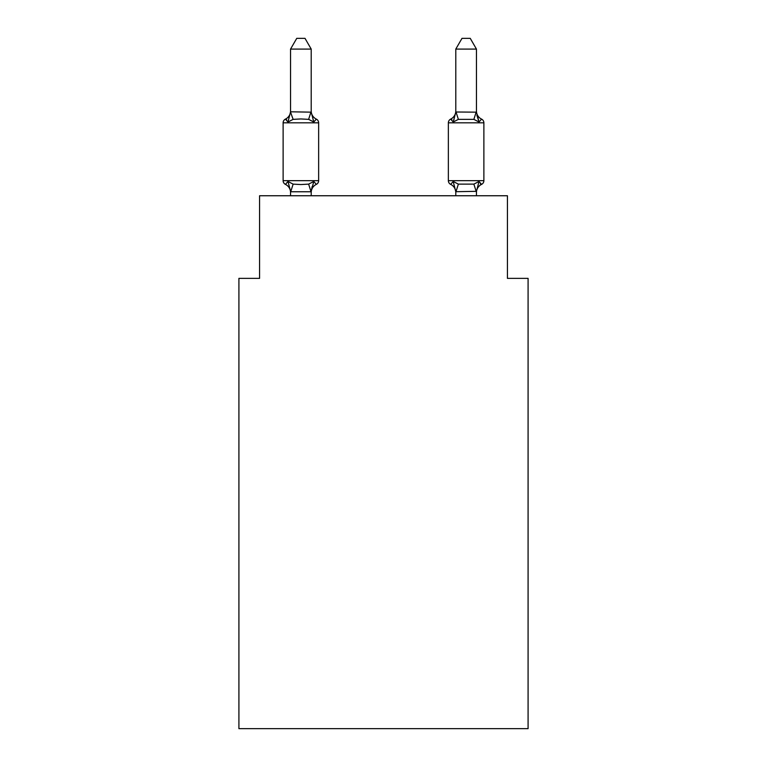 <?xml version="1.0" encoding="UTF-8"?>
<svg xmlns="http://www.w3.org/2000/svg" width="767" height="767" viewBox="0 0 767 767"><rect width="100%" height="100%" fill="white"/><g stroke="black" fill="none" stroke-linecap="round" stroke-linejoin="round"><path stroke-width="1.15" d="M528.089 728.65L528.089 278.363L507.428 278.363L507.428 195.748L259.572 195.748L259.572 278.363L238.911 278.363L238.911 728.65L528.089 728.65M476.451 195.748L476.451 191.328L455.79 191.702L453.211 181.472L450.68 184.377A4.132 4.132 0 0 1 448.359 180.667A4.132 4.132 0 0 0 450.68 184.377L453.211 181.472L450.68 184.377A4.132 4.132 0 0 1 448.359 180.667A4.132 4.132 0 0 0 450.68 184.377L453.211 181.472L458.369 184.128L473.872 184.128L479.03 181.472L481.561 184.377A4.132 4.132 0 0 0 483.881 180.667A4.132 4.132 0 0 1 481.561 184.377L480.382 183.812L481.561 184.377A4.132 4.132 0 0 0 483.881 180.667A4.132 4.132 0 0 1 481.561 184.377A4.132 4.132 0 0 0 483.881 180.667A4.132 4.132 0 0 1 481.561 184.377L480.382 183.812L481.561 184.377A4.132 4.132 0 0 0 483.881 180.667A4.132 4.132 0 0 1 481.561 184.377A4.132 4.132 0 0 0 483.881 180.667A4.132 4.132 0 0 1 481.561 184.377L480.382 183.812L481.561 184.377A4.132 4.132 0 0 0 483.881 180.667A4.132 4.132 0 0 1 481.561 184.377A4.132 4.132 0 0 0 483.881 180.667A4.132 4.132 0 0 1 481.561 184.377L480.382 183.812L481.561 184.377A4.132 4.132 0 0 0 483.881 180.667A4.132 4.132 0 0 1 481.561 184.377A4.132 4.132 0 0 0 483.881 180.667A4.132 4.132 0 0 1 481.561 184.377L480.382 183.812L481.561 184.377A4.132 4.132 0 0 0 483.881 180.667A4.132 4.132 0 0 1 481.561 184.377A4.132 4.132 0 0 0 483.881 180.667A4.132 4.132 0 0 1 481.561 184.377L480.382 183.812L481.561 184.377A4.132 4.132 0 0 0 483.881 180.667A4.132 4.132 0 0 1 481.561 184.377A4.132 4.132 0 0 0 483.881 180.667A4.132 4.132 0 0 1 481.561 184.377L480.382 183.812L481.561 184.377A4.132 4.132 0 0 0 483.881 180.667A4.132 4.132 0 0 1 481.561 184.377A4.132 4.132 0 0 0 483.881 180.667A4.132 4.132 0 0 1 481.561 184.377L480.382 183.812L481.561 184.377A4.132 4.132 0 0 0 483.881 180.667A4.132 4.132 0 0 1 481.561 184.377A4.132 4.132 0 0 0 483.881 180.667A4.132 4.132 0 0 1 481.561 184.377L480.382 183.812L481.561 184.377A4.132 4.132 0 0 0 483.881 180.667A4.132 4.132 0 0 1 481.561 184.377A4.132 4.132 0 0 0 483.881 180.667A4.132 4.132 0 0 1 481.561 184.377L480.382 183.812L481.561 184.377A4.132 4.132 0 0 0 483.881 180.667A4.132 4.132 0 0 1 481.561 184.377A4.132 4.132 0 0 0 483.881 180.667A4.132 4.132 0 0 1 481.561 184.377L480.382 183.812L481.561 184.377A4.132 4.132 0 0 0 483.881 180.667A4.132 4.132 0 0 1 481.561 184.377A4.132 4.132 0 0 0 483.881 180.667A4.132 4.132 0 0 1 481.561 184.377L480.382 183.812L481.561 184.377A4.132 4.132 0 0 0 483.881 180.667A4.132 4.132 0 0 1 481.561 184.377A4.132 4.132 0 0 0 483.881 180.667A4.132 4.132 0 0 1 481.561 184.377L480.382 183.812L481.561 184.377A4.132 4.132 0 0 0 483.881 180.667A4.132 4.132 0 0 1 481.561 184.377A4.132 4.132 0 0 0 483.881 180.667A4.132 4.132 0 0 1 481.561 184.377L480.382 183.812L481.561 184.377A4.132 4.132 0 0 0 483.881 180.667A4.132 4.132 0 0 1 481.561 184.377A4.132 4.132 0 0 0 483.881 180.667A4.132 4.132 0 0 1 481.561 184.377L480.382 183.812L481.561 184.377A4.132 4.132 0 0 0 483.881 180.667A4.132 4.132 0 0 1 481.561 184.377A4.132 4.132 0 0 0 483.881 180.667A4.132 4.132 0 0 1 481.561 184.377L480.382 183.812L481.561 184.377A4.132 4.132 0 0 0 483.881 180.667A4.132 4.132 0 0 1 481.561 184.377A4.132 4.132 0 0 0 483.881 180.667A4.132 4.132 0 0 1 481.561 184.377L480.382 183.812M476.451 49.088L470.248 38.35L461.993 38.35L455.79 49.088L476.451 49.088L476.451 112.164L479.03 122.02L473.872 119.364L458.369 119.364L453.211 122.02L454.179 118.751L453.211 122.02L454.179 118.751L453.211 122.02L454.179 118.751L453.211 122.02L454.179 118.751L453.211 122.02L454.179 118.751L453.211 122.02L454.179 118.751L453.211 122.02L454.179 118.751L453.211 122.02L454.179 118.751L453.211 122.02L454.179 118.751L453.211 122.02L454.179 118.751L453.211 122.02L454.179 118.751L453.211 122.02L454.179 118.751L453.211 122.02L454.179 118.751L453.211 122.02L454.179 118.751L453.211 122.02L454.179 118.751L453.211 122.02L454.179 118.751L453.211 122.02L454.179 118.751L453.211 122.02L450.68 119.115A4.132 4.132 0 0 0 448.359 122.825A4.132 4.132 0 0 1 450.68 119.115A4.132 4.132 0 0 0 448.359 122.825L483.881 122.825A4.132 4.132 0 0 0 481.561 119.115A4.132 4.132 0 0 1 483.881 122.825A4.132 4.132 0 0 0 481.561 119.115A4.132 4.132 0 0 1 483.881 122.825A4.132 4.132 0 0 0 481.561 119.115A4.132 4.132 0 0 1 483.881 122.825A4.132 4.132 0 0 0 481.561 119.115A4.132 4.132 0 0 1 483.881 122.825A4.132 4.132 0 0 0 481.561 119.115A4.132 4.132 0 0 1 483.881 122.825A4.132 4.132 0 0 0 481.561 119.115A4.132 4.132 0 0 1 483.881 122.825A4.132 4.132 0 0 0 481.561 119.115A4.132 4.132 0 0 1 483.881 122.825A4.132 4.132 0 0 0 481.561 119.115A4.132 4.132 0 0 1 483.881 122.825A4.132 4.132 0 0 0 481.561 119.115A4.132 4.132 0 0 1 483.881 122.825A4.132 4.132 0 0 0 481.561 119.115A4.132 4.132 0 0 1 483.881 122.825A4.132 4.132 0 0 0 481.561 119.115A4.132 4.132 0 0 1 483.881 122.825A4.132 4.132 0 0 0 481.561 119.115A4.132 4.132 0 0 1 483.881 122.825A4.132 4.132 0 0 0 481.561 119.115A4.132 4.132 0 0 1 483.881 122.825A4.132 4.132 0 0 0 481.561 119.115A4.132 4.132 0 0 1 483.881 122.825A4.132 4.132 0 0 0 481.561 119.115A4.132 4.132 0 0 1 483.881 122.825A4.132 4.132 0 0 0 481.561 119.115A4.132 4.132 0 0 1 483.881 122.825A4.132 4.132 0 0 0 481.561 119.115L479.03 122.02L476.873 115.271L479.03 122.02L476.873 115.271L479.03 122.02L476.873 115.271L479.03 122.02L476.873 115.271L479.03 122.02L476.873 115.271L479.03 122.02L476.873 115.271L479.03 122.02L476.873 115.271L479.03 122.02L476.873 115.271L479.03 122.02L476.873 115.271L479.03 122.02L476.873 115.271L479.03 122.02L476.873 115.271L479.03 122.02L476.873 115.271L479.03 122.02L476.873 115.271L479.03 122.02L476.873 115.271L479.03 122.02L476.873 115.271L479.03 122.02L476.873 115.271L479.03 122.02L476.873 115.271L479.03 122.02L481.561 119.115A4.132 4.132 0 0 1 483.881 122.825L483.881 180.667A4.132 4.132 0 0 1 481.561 184.377A4.132 4.132 0 0 0 483.881 180.667L448.359 180.667A4.132 4.132 0 0 0 450.68 184.377A9.089 9.089 0 0 1 455.79 192.555A9.089 9.089 0 0 0 450.68 184.377A4.132 4.132 0 0 1 448.359 180.667A4.132 4.132 0 0 0 450.68 184.377A9.089 9.089 0 0 1 455.79 192.555A9.089 9.089 0 0 0 450.68 184.377A4.132 4.132 0 0 1 448.359 180.667A4.132 4.132 0 0 0 450.68 184.377A4.132 4.132 0 0 1 448.359 180.667A4.132 4.132 0 0 0 450.68 184.377A9.089 9.089 0 0 1 455.79 192.555A9.089 9.089 0 0 0 450.68 184.377A4.132 4.132 0 0 1 448.359 180.667A4.132 4.132 0 0 0 450.68 184.377A4.132 4.132 0 0 1 448.359 180.667A4.132 4.132 0 0 0 450.68 184.377A9.089 9.089 0 0 1 455.79 192.555A9.089 9.089 0 0 0 450.68 184.377A4.132 4.132 0 0 1 448.359 180.667A4.132 4.132 0 0 0 450.68 184.377A4.132 4.132 0 0 1 448.359 180.667A4.132 4.132 0 0 0 450.68 184.377A9.089 9.089 0 0 1 455.79 192.555A9.089 9.089 0 0 0 450.68 184.377A4.132 4.132 0 0 1 448.359 180.667A4.132 4.132 0 0 0 450.68 184.377A4.132 4.132 0 0 1 448.359 180.667A4.132 4.132 0 0 0 450.68 184.377A9.089 9.089 0 0 1 455.79 192.555A9.089 9.089 0 0 0 450.68 184.377A4.132 4.132 0 0 1 448.359 180.667A4.132 4.132 0 0 0 450.68 184.377A4.132 4.132 0 0 1 448.359 180.667A4.132 4.132 0 0 0 450.68 184.377A9.089 9.089 0 0 1 455.79 192.555A9.089 9.089 0 0 0 450.68 184.377A4.132 4.132 0 0 1 448.359 180.667A4.132 4.132 0 0 0 450.68 184.377A4.132 4.132 0 0 1 448.359 180.667A4.132 4.132 0 0 0 450.68 184.377A9.089 9.089 0 0 1 455.79 192.555A9.089 9.089 0 0 0 450.68 184.377A4.132 4.132 0 0 1 448.359 180.667A4.132 4.132 0 0 0 450.68 184.377A4.132 4.132 0 0 1 448.359 180.667A4.132 4.132 0 0 0 450.68 184.377A9.089 9.089 0 0 1 455.79 192.555A9.089 9.089 0 0 0 450.68 184.377A4.132 4.132 0 0 1 448.359 180.667A4.132 4.132 0 0 0 450.68 184.377A4.132 4.132 0 0 1 448.359 180.667A4.132 4.132 0 0 0 450.68 184.377A9.089 9.089 0 0 1 455.79 192.555A9.089 9.089 0 0 0 450.68 184.377A4.132 4.132 0 0 1 448.359 180.667A4.132 4.132 0 0 0 450.68 184.377A4.132 4.132 0 0 1 448.359 180.667A4.132 4.132 0 0 0 450.68 184.377A9.089 9.089 0 0 1 455.79 192.555A9.089 9.089 0 0 0 450.68 184.377A4.132 4.132 0 0 1 448.359 180.667A4.132 4.132 0 0 0 450.68 184.377A4.132 4.132 0 0 1 448.359 180.667A4.132 4.132 0 0 0 450.68 184.377A9.089 9.089 0 0 1 455.79 192.555A9.089 9.089 0 0 0 450.68 184.377A4.132 4.132 0 0 1 448.359 180.667A4.132 4.132 0 0 0 450.68 184.377A4.132 4.132 0 0 1 448.359 180.667A4.132 4.132 0 0 0 450.68 184.377A9.089 9.089 0 0 1 455.79 192.555A9.089 9.089 0 0 0 450.68 184.377A4.132 4.132 0 0 1 448.359 180.667A4.132 4.132 0 0 0 450.68 184.377A4.132 4.132 0 0 1 448.359 180.667A4.132 4.132 0 0 0 450.68 184.377A9.089 9.089 0 0 1 455.79 192.555A9.089 9.089 0 0 0 450.68 184.377A4.132 4.132 0 0 1 448.359 180.667A4.132 4.132 0 0 0 450.68 184.377A4.132 4.132 0 0 1 448.359 180.667A4.132 4.132 0 0 0 450.68 184.377A9.089 9.089 0 0 1 455.79 192.555A9.089 9.089 0 0 0 450.68 184.377A4.132 4.132 0 0 1 448.359 180.667A4.132 4.132 0 0 0 450.68 184.377A4.132 4.132 0 0 1 448.359 180.667A4.132 4.132 0 0 0 450.68 184.377A9.089 9.089 0 0 1 455.79 192.555A9.089 9.089 0 0 0 450.68 184.377A4.132 4.132 0 0 1 448.359 180.667A4.132 4.132 0 0 0 450.68 184.377A4.132 4.132 0 0 1 448.359 180.667A4.132 4.132 0 0 0 450.68 184.377A9.089 9.089 0 0 1 455.79 192.555L455.79 195.748M455.79 112.001L476.451 112.164M455.79 49.088L455.79 112.164L453.211 122.02L450.68 119.115A4.132 4.132 0 0 0 448.359 122.825A4.132 4.132 0 0 1 450.68 119.115L453.211 122.02L450.68 119.115L451.859 119.681M476.451 110.947L476.451 110.947A9.089 9.089 0 0 0 481.561 119.115M283.119 122.825L283.119 180.667L318.641 180.667A4.132 4.132 0 0 1 316.32 184.377L313.789 181.472L316.32 184.377L313.789 181.472L311.038 191.76L290.722 191.76L287.97 181.472L285.439 184.377A4.132 4.132 0 0 1 283.119 180.667A4.132 4.132 0 0 0 285.439 184.377A4.132 4.132 0 0 1 283.119 180.667A4.132 4.132 0 0 0 285.439 184.377A4.132 4.132 0 0 1 283.119 180.667A4.132 4.132 0 0 0 285.439 184.377A4.132 4.132 0 0 1 283.119 180.667A4.132 4.132 0 0 0 285.439 184.377A4.132 4.132 0 0 1 283.119 180.667A4.132 4.132 0 0 0 285.439 184.377A4.132 4.132 0 0 1 283.119 180.667A4.132 4.132 0 0 0 285.439 184.377A4.132 4.132 0 0 1 283.119 180.667A4.132 4.132 0 0 0 285.439 184.377A4.132 4.132 0 0 1 283.119 180.667A4.132 4.132 0 0 0 285.439 184.377A4.132 4.132 0 0 1 283.119 180.667A4.132 4.132 0 0 0 285.439 184.377A4.132 4.132 0 0 1 283.119 180.667A4.132 4.132 0 0 0 285.439 184.377A4.132 4.132 0 0 1 283.119 180.667A4.132 4.132 0 0 0 285.439 184.377A4.132 4.132 0 0 1 283.119 180.667A4.132 4.132 0 0 0 285.439 184.377A4.132 4.132 0 0 1 283.119 180.667A4.132 4.132 0 0 0 285.439 184.377A4.132 4.132 0 0 1 283.119 180.667A4.132 4.132 0 0 0 285.439 184.377A4.132 4.132 0 0 1 283.119 180.667A4.132 4.132 0 0 0 285.439 184.377L287.97 181.472L285.439 184.377A4.132 4.132 0 0 1 283.119 180.667A4.132 4.132 0 0 0 285.439 184.377A4.132 4.132 0 0 1 283.119 180.667A4.132 4.132 0 0 0 285.439 184.377A4.132 4.132 0 0 1 283.119 180.667A4.132 4.132 0 0 0 285.439 184.377A4.132 4.132 0 0 1 283.119 180.667A4.132 4.132 0 0 0 285.439 184.377A4.132 4.132 0 0 1 283.119 180.667A4.132 4.132 0 0 0 285.439 184.377A4.132 4.132 0 0 1 283.119 180.667A4.132 4.132 0 0 0 285.439 184.377A4.132 4.132 0 0 1 283.119 180.667A4.132 4.132 0 0 0 285.439 184.377A4.132 4.132 0 0 1 283.119 180.667A4.132 4.132 0 0 0 285.439 184.377A4.132 4.132 0 0 1 283.119 180.667A4.132 4.132 0 0 0 285.439 184.377A4.132 4.132 0 0 1 283.119 180.667A4.132 4.132 0 0 0 285.439 184.377A4.132 4.132 0 0 1 283.119 180.667A4.132 4.132 0 0 0 285.439 184.377A4.132 4.132 0 0 1 283.119 180.667A4.132 4.132 0 0 0 285.439 184.377A4.132 4.132 0 0 1 283.119 180.667A4.132 4.132 0 0 0 285.439 184.377A4.132 4.132 0 0 1 283.119 180.667A4.132 4.132 0 0 0 285.439 184.377A4.132 4.132 0 0 1 283.119 180.667A4.132 4.132 0 0 0 285.439 184.377A4.132 4.132 0 0 1 283.119 180.667A4.132 4.132 0 0 0 285.439 184.377A4.132 4.132 0 0 1 283.119 180.667A4.132 4.132 0 0 0 285.439 184.377A4.132 4.132 0 0 1 283.119 180.667A4.132 4.132 0 0 0 285.439 184.377A4.132 4.132 0 0 1 283.119 180.667A4.132 4.132 0 0 0 285.439 184.377L287.97 181.472L285.439 184.377L287.97 181.472L285.439 184.377L287.97 181.472L285.439 184.377L287.97 181.472L285.439 184.377L287.97 181.472L285.439 184.377L287.97 181.472L285.439 184.377L287.97 181.472L285.439 184.377L287.97 181.472L285.439 184.377L287.97 181.472L285.439 184.377L287.97 181.472L285.439 184.377L287.97 181.472L285.439 184.377L287.97 181.472L285.439 184.377L287.97 181.472L285.439 184.377L287.97 181.472L285.439 184.377L287.97 181.472L285.439 184.377L287.97 181.472L285.439 184.377L287.97 181.472L293.128 184.128L300.875 184.54L308.631 184.128L313.789 181.472L316.32 184.377A4.132 4.132 0 0 0 318.641 180.667A4.132 4.132 0 0 1 316.32 184.377L313.789 181.472L316.32 184.377A4.132 4.132 0 0 0 318.641 180.667A4.132 4.132 0 0 1 316.32 184.377L313.789 181.472L316.32 184.377A4.132 4.132 0 0 0 318.641 180.667A4.132 4.132 0 0 1 316.32 184.377L313.789 181.472L316.32 184.377A4.132 4.132 0 0 0 318.641 180.667A4.132 4.132 0 0 1 316.32 184.377L313.789 181.472L316.32 184.377A4.132 4.132 0 0 0 318.641 180.667A4.132 4.132 0 0 1 316.32 184.377L313.789 181.472L316.32 184.377A4.132 4.132 0 0 0 318.641 180.667A4.132 4.132 0 0 1 316.32 184.377L313.789 181.472L316.32 184.377A4.132 4.132 0 0 0 318.641 180.667A4.132 4.132 0 0 1 316.32 184.377L313.789 181.472L316.32 184.377A4.132 4.132 0 0 0 318.641 180.667A4.132 4.132 0 0 1 316.32 184.377L313.789 181.472L316.32 184.377A4.132 4.132 0 0 0 318.641 180.667A4.132 4.132 0 0 1 316.32 184.377L313.789 181.472L316.32 184.377A4.132 4.132 0 0 0 318.641 180.667A4.132 4.132 0 0 1 316.32 184.377L313.789 181.472L316.32 184.377A4.132 4.132 0 0 0 318.641 180.667A4.132 4.132 0 0 1 316.32 184.377L313.789 181.472L316.32 184.377A4.132 4.132 0 0 0 318.641 180.667A4.132 4.132 0 0 1 316.32 184.377L313.789 181.472L316.32 184.377A4.132 4.132 0 0 0 318.641 180.667A4.132 4.132 0 0 1 316.32 184.377L313.789 181.472L316.32 184.377A4.132 4.132 0 0 0 318.641 180.667A4.132 4.132 0 0 1 316.32 184.377L313.789 181.472L316.32 184.377A4.132 4.132 0 0 0 318.641 180.667A4.132 4.132 0 0 1 316.32 184.377L313.789 181.472L316.32 184.377A4.132 4.132 0 0 0 318.641 180.667A4.132 4.132 0 0 1 316.32 184.377L313.789 181.472L316.32 184.377A4.132 4.132 0 0 0 318.641 180.667L318.641 122.825A4.132 4.132 0 0 0 316.32 119.115A4.132 4.132 0 0 1 318.641 122.825A4.132 4.132 0 0 0 316.32 119.115A4.132 4.132 0 0 1 318.641 122.825A4.132 4.132 0 0 0 316.32 119.115A4.132 4.132 0 0 1 318.641 122.825A4.132 4.132 0 0 0 316.32 119.115A4.132 4.132 0 0 1 318.641 122.825A4.132 4.132 0 0 0 316.32 119.115A4.132 4.132 0 0 1 318.641 122.825A4.132 4.132 0 0 0 316.32 119.115A4.132 4.132 0 0 1 318.641 122.825A4.132 4.132 0 0 0 316.32 119.115A4.132 4.132 0 0 1 318.641 122.825A4.132 4.132 0 0 0 316.32 119.115A4.132 4.132 0 0 1 318.641 122.825A4.132 4.132 0 0 0 316.32 119.115A4.132 4.132 0 0 1 318.641 122.825A4.132 4.132 0 0 0 316.32 119.115A4.132 4.132 0 0 1 318.641 122.825A4.132 4.132 0 0 0 316.32 119.115A4.132 4.132 0 0 1 318.641 122.825A4.132 4.132 0 0 0 316.32 119.115A4.132 4.132 0 0 1 318.641 122.825A4.132 4.132 0 0 0 316.32 119.115A4.132 4.132 0 0 1 318.641 122.825A4.132 4.132 0 0 0 316.32 119.115A4.132 4.132 0 0 1 318.641 122.825A4.132 4.132 0 0 0 316.32 119.115A4.132 4.132 0 0 1 318.641 122.825A4.132 4.132 0 0 0 316.32 119.115A4.132 4.132 0 0 1 318.641 122.825A4.132 4.132 0 0 0 316.32 119.115A4.132 4.132 0 0 1 318.641 122.825A4.132 4.132 0 0 0 316.32 119.115A4.132 4.132 0 0 1 318.641 122.825A4.132 4.132 0 0 0 316.32 119.115A4.132 4.132 0 0 1 318.641 122.825A4.132 4.132 0 0 0 316.32 119.115A4.132 4.132 0 0 1 318.641 122.825A4.132 4.132 0 0 0 316.32 119.115A4.132 4.132 0 0 1 318.641 122.825A4.132 4.132 0 0 0 316.32 119.115A4.132 4.132 0 0 1 318.641 122.825A4.132 4.132 0 0 0 316.32 119.115A4.132 4.132 0 0 1 318.641 122.825A4.132 4.132 0 0 0 316.32 119.115A4.132 4.132 0 0 1 318.641 122.825A4.132 4.132 0 0 0 316.32 119.115A4.132 4.132 0 0 1 318.641 122.825A4.132 4.132 0 0 0 316.32 119.115A4.132 4.132 0 0 1 318.641 122.825A4.132 4.132 0 0 0 316.32 119.115A4.132 4.132 0 0 1 318.641 122.825A4.132 4.132 0 0 0 316.32 119.115A4.132 4.132 0 0 1 318.641 122.825A4.132 4.132 0 0 0 316.32 119.115A4.132 4.132 0 0 1 318.641 122.825A4.132 4.132 0 0 0 316.32 119.115A4.132 4.132 0 0 1 318.641 122.825A4.132 4.132 0 0 0 316.32 119.115A4.132 4.132 0 0 1 318.641 122.825A4.132 4.132 0 0 0 316.32 119.115A4.132 4.132 0 0 1 318.641 122.825A4.132 4.132 0 0 0 316.32 119.115A4.132 4.132 0 0 1 318.641 122.825A4.132 4.132 0 0 0 316.32 119.115A4.132 4.132 0 0 1 318.641 122.825L283.119 122.825A4.132 4.132 0 0 1 285.439 119.115L286.618 119.681M311.21 49.088L290.549 49.088L296.752 38.35L305.007 38.35L311.21 49.088L311.21 112.164L313.789 122.02L316.32 119.115L313.789 122.02L308.631 119.364L300.875 118.952L293.128 119.364L287.97 122.02L285.439 119.115A9.089 9.089 0 0 0 290.549 110.947M287.97 122.02L285.439 119.115L287.97 122.02L285.439 119.115L287.97 122.02L285.439 119.115L287.97 122.02L285.439 119.115L287.97 122.02L285.439 119.115L287.97 122.02L285.439 119.115L287.97 122.02L285.439 119.115L287.97 122.02L285.439 119.115L287.97 122.02L285.439 119.115L287.97 122.02L285.439 119.115L287.97 122.02L285.439 119.115L287.97 122.02L285.439 119.115L287.97 122.02L285.439 119.115L287.97 122.02L285.439 119.115L287.97 122.02L285.439 119.115L287.97 122.02L285.439 119.115L287.97 122.02L290.549 111.79L311.21 112.164M290.549 192.555L290.549 192.555A9.089 9.089 0 0 0 285.439 184.377M311.21 191.328L312.179 186.467L311.21 191.328M311.21 110.947L311.21 110.947A9.089 9.089 0 0 0 316.32 119.115L313.789 122.02M290.549 49.088L290.549 112.164L293.128 119.364M290.549 195.748L290.549 191.491M479.03 181.472L481.561 184.377L479.03 181.472L481.561 184.377L479.03 181.472L481.561 184.377L479.03 181.472L481.561 184.377L479.03 181.472L481.561 184.377L479.03 181.472L481.561 184.377L479.03 181.472L481.561 184.377L479.03 181.472L481.561 184.377L479.03 181.472L481.561 184.377L479.03 181.472L481.561 184.377L479.03 181.472L481.561 184.377L479.03 181.472L481.561 184.377L479.03 181.472L481.561 184.377L479.03 181.472L481.561 184.377L479.03 181.472L481.561 184.377L479.03 181.472L481.561 184.377L479.03 181.472L476.451 191.328M455.79 192.555A9.089 9.089 0 0 0 450.68 184.377L453.211 181.472L450.68 184.377A4.132 4.132 0 0 1 448.359 180.667L448.359 122.825A4.132 4.132 0 0 1 450.68 119.115L453.211 122.02L450.68 119.115A4.132 4.132 0 0 0 448.359 122.825A4.132 4.132 0 0 1 450.68 119.115L453.211 122.02L450.68 119.115A4.132 4.132 0 0 0 448.359 122.825A4.132 4.132 0 0 1 450.68 119.115L453.211 122.02L450.68 119.115A4.132 4.132 0 0 0 448.359 122.825A4.132 4.132 0 0 1 450.68 119.115L453.211 122.02L450.68 119.115A4.132 4.132 0 0 0 448.359 122.825A4.132 4.132 0 0 1 450.68 119.115L453.211 122.02L450.68 119.115A4.132 4.132 0 0 0 448.359 122.825A4.132 4.132 0 0 1 450.68 119.115L453.211 122.02L450.68 119.115A4.132 4.132 0 0 0 448.359 122.825A4.132 4.132 0 0 1 450.68 119.115L453.211 122.02L450.68 119.115A4.132 4.132 0 0 0 448.359 122.825A4.132 4.132 0 0 1 450.68 119.115L453.211 122.02L450.68 119.115A4.132 4.132 0 0 0 448.359 122.825A4.132 4.132 0 0 1 450.68 119.115L453.211 122.02L450.68 119.115A4.132 4.132 0 0 0 448.359 122.825A4.132 4.132 0 0 1 450.68 119.115L453.211 122.02L450.68 119.115A4.132 4.132 0 0 0 448.359 122.825A4.132 4.132 0 0 1 450.68 119.115L453.211 122.02L450.68 119.115A4.132 4.132 0 0 0 448.359 122.825A4.132 4.132 0 0 1 450.68 119.115L453.211 122.02L450.68 119.115A4.132 4.132 0 0 0 448.359 122.825A4.132 4.132 0 0 1 450.68 119.115L453.211 122.02L450.68 119.115A4.132 4.132 0 0 0 448.359 122.825A4.132 4.132 0 0 1 450.68 119.115L453.211 122.02L450.68 119.115A4.132 4.132 0 0 0 448.359 122.825A4.132 4.132 0 0 1 450.68 119.115L453.211 122.02L450.68 119.115A4.132 4.132 0 0 0 448.359 122.825M476.278 191.76L473.872 184.128M311.21 195.748L311.21 191.702M316.32 184.377A9.089 9.089 0 0 0 311.21 192.555M453.211 122.02L450.68 119.115A9.089 9.089 0 0 0 455.79 110.947M476.451 192.555A9.089 9.089 0 0 1 481.561 184.377M293.128 184.128L290.722 191.76M308.631 184.128L311.038 191.76M311.038 111.742L308.631 119.364M455.962 191.76L458.369 184.128M473.872 119.364L476.278 111.742M458.369 119.364L455.962 111.742"/></g></svg>
